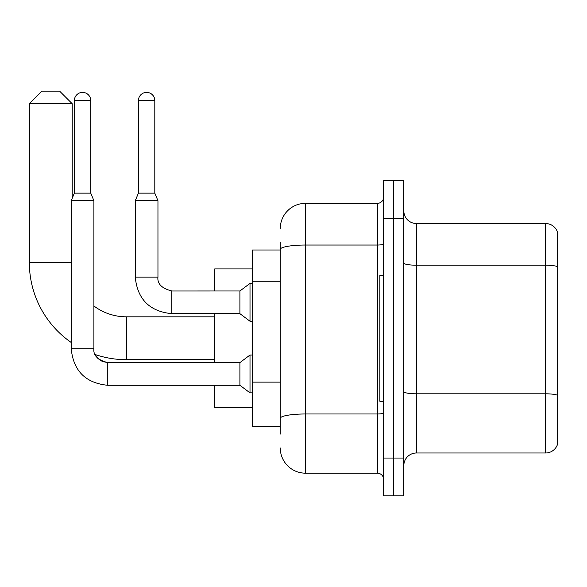 <?xml version="1.0" encoding="UTF-8"?>
<svg xmlns="http://www.w3.org/2000/svg" width="587" height="587" viewBox="0 0 587 587"><rect width="100%" height="100%" fill="white"/><g stroke="black" fill="none" stroke-linecap="round" stroke-linejoin="round"><path stroke-width="0.88" d="M280.263 250.003L252.52 250.003L252.52 426.522L280.263 426.522M280.263 434.087L280.263 242.438M383.649 458.043L383.649 495.868L393.738 495.868L393.738 458.043L393.738 495.868L403.827 495.868L403.827 458.043L393.738 458.043L393.738 218.481L393.738 458.043L383.649 458.043L383.649 218.481L393.738 218.481L393.738 180.657L393.738 218.481L403.827 218.481L403.827 458.043M403.827 218.481L403.827 180.657L383.649 180.657L383.649 218.481M280.263 228.563A25.219 25.219 0 0 1 305.475 203.351L305.475 473.173L377.346 473.173L377.346 203.351A6.303 6.303 0 0 0 383.649 197.041M305.475 203.351L377.346 203.351M280.263 273.696L280.263 249.402A25.219 4.38 180 0 1 305.475 245.028L377.346 245.028A6.303 1.093 0 0 0 383.649 243.928M383.649 479.476A6.303 6.303 0 0 0 377.346 473.173M305.475 473.173A25.219 25.219 0 0 1 280.263 447.954M403.827 465.608A12.606 12.606 0 0 1 416.432 452.995L545.543 452.995L545.543 223.522L416.432 223.522A12.606 12.606 0 0 1 403.827 210.916A12.606 12.606 0 0 0 416.432 223.522L416.432 452.995M557.65 232.599A12.606 12.606 0 0 0 545.543 223.522A12.606 12.606 0 0 1 557.65 232.599L557.65 443.919A12.606 12.606 0 0 1 545.543 452.995M214.695 359.692L126.44 359.692A97.09 97.09 0 0 1 95.175 354.526L97.97 358.532L102.365 361.497L107.773 362.597L107.773 385.292C85.592 383.098 73.404 370.911 71.21 348.722L71.21 200.703L93.905 200.703L93.905 348.722C93.142 355.451 97.765 360.073 107.773 362.597L107.773 362.619M71.21 342.456A97.09 97.09 0 0 1 29.35 262.609L29.35 103.738L41.956 91.132L59.61 91.132L72.216 103.738L29.35 103.738M126.44 359.692L126.44 316.826A54.217 54.217 0 0 1 93.905 305.981M72.216 198.281L72.216 103.738M214.695 313.671L214.695 362.597M214.695 385.292L214.695 407.605L252.52 407.605M252.52 268.912L214.695 268.912L214.695 290.976M383.649 275.215L379.87 275.215L379.87 401.303L383.649 401.303M90.75 193.138L74.366 193.138L74.366 100.59A8.196 8.196 0 0 1 82.562 92.394A8.196 8.196 0 0 1 90.75 100.59L90.75 193.138L93.905 200.703M107.773 362.597L239.914 362.597L239.914 385.292L107.773 385.292C85.592 383.098 73.404 370.911 71.21 348.722L93.905 348.722C93.142 355.451 97.765 360.073 107.773 362.597L102.365 361.497L97.97 358.532L95.175 354.526L97.97 358.532L102.365 361.497L107.773 362.597L102.365 361.497L97.97 358.532L95.175 354.526L97.97 358.532L102.365 361.497L107.773 362.597C97.765 360.073 93.142 355.451 93.905 348.722C93.142 355.451 97.765 360.073 107.773 362.597C97.765 360.073 93.142 355.451 93.905 348.722M239.914 362.597L250.003 355.032L250.003 392.857L252.52 392.857M154.807 193.138L138.415 193.138L138.415 100.59A8.196 8.196 0 0 1 146.611 92.394A8.196 8.196 0 0 1 154.807 100.59L154.807 193.138L157.954 200.703L135.259 200.703L135.259 277.108L157.932 277.108C157.191 283.837 161.821 288.459 171.83 290.976L171.83 313.671C149.641 311.484 137.453 299.289 135.259 277.108C137.453 299.289 149.641 311.484 171.83 313.671C149.641 311.484 137.453 299.289 135.259 277.108C137.453 299.289 149.641 311.484 171.83 313.671C149.641 311.484 137.453 299.289 135.259 277.108C137.453 299.289 149.641 311.484 171.83 313.671C149.641 311.484 137.453 299.289 135.259 277.108C137.453 299.289 149.641 311.484 171.83 313.671C149.641 311.484 137.453 299.289 135.259 277.108C137.453 299.289 149.641 311.484 171.83 313.671L239.914 313.671L250.003 321.236L252.52 321.236M171.83 290.998L239.914 290.976L239.914 313.671M239.914 290.976L250.003 283.411L250.003 321.236M280.263 281.261L252.52 281.261M280.263 382.13L252.52 382.13M383.649 412.888A6.303 1.093 0 0 1 377.346 413.982L305.475 413.982A25.219 4.38 180 0 0 280.263 418.362M557.65 266.777A12.606 2.187 180 0 0 545.543 265.199L416.432 265.199A12.606 2.187 0 0 1 403.827 263.013M557.65 395.381A12.606 2.187 180 0 0 545.543 393.804L416.432 393.804A12.606 2.187 -0 0 1 403.827 391.617M29.35 262.609L71.21 262.609M74.366 100.59L90.75 100.59M138.415 100.59L154.807 100.59M214.695 316.826L126.44 316.826M71.21 348.722C73.404 370.911 85.592 383.098 107.773 385.292C85.592 383.098 73.404 370.911 71.21 348.722C73.404 370.911 85.592 383.098 107.773 385.292C85.592 383.098 73.404 370.911 71.21 348.722C73.404 370.911 85.592 383.098 107.773 385.292C85.592 383.098 73.404 370.911 71.21 348.722C73.404 370.911 85.592 383.098 107.773 385.292C85.592 383.098 73.404 370.911 71.21 348.722M239.914 385.292L250.003 392.857M250.003 355.032L252.52 355.032M74.366 193.138L71.21 200.703M171.83 290.976C161.821 288.459 157.191 283.837 157.954 277.108C157.191 283.837 161.821 288.459 171.83 290.976C161.821 288.459 157.191 283.837 157.954 277.108C157.191 283.837 161.821 288.459 171.83 290.976C161.821 288.459 157.191 283.837 157.954 277.108C157.191 283.837 161.821 288.459 171.83 290.976C161.821 288.459 157.191 283.837 157.954 277.108C157.191 283.837 161.821 288.459 171.83 290.976C161.821 288.459 157.191 283.837 157.954 277.108L157.954 200.703M138.415 193.138L135.259 200.703M250.003 283.411L252.52 283.411"/></g></svg>
